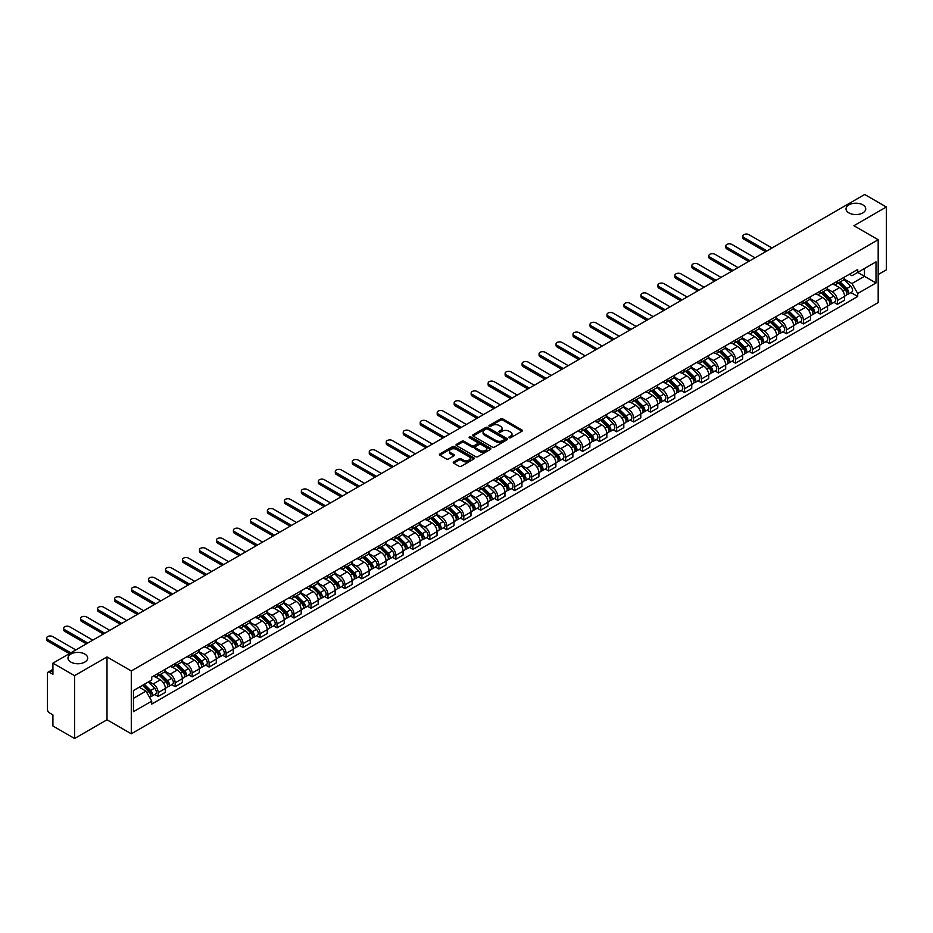 <?xml version="1.0" encoding="UTF-8"?>
<svg xmlns="http://www.w3.org/2000/svg" width="933" height="933" viewBox="0 0 933 933"><rect width="100%" height="100%" fill="white"/><g stroke="black" fill="none" stroke-linecap="round" stroke-linejoin="round"><path stroke-width="1.4" d="M509.115 437.764A1.061 0.606 0 0 0 510.619 437.764L521.967 431.209A1.516 0.875 0 0 0 522.41 430.591A1.516 0.875 0 0 0 521.967 429.985L502.735 418.882A1.516 0.875 0 0 0 500.601 418.882L489.242 425.436A1.061 0.606 0 0 0 490.746 426.299L492.216 425.448A4.84 2.787 0 0 1 499.05 425.448L500.648 426.369A4.84 2.787 0 0 1 502.071 428.34A4.84 2.787 0 0 1 500.648 430.323L499.178 431.163A1.061 0.606 0 0 0 500.683 432.026L502.152 431.186A4.84 2.787 0 0 1 508.986 431.186L510.584 432.107A4.84 2.787 0 0 1 512.007 434.078A4.84 2.787 0 0 1 510.584 436.061L509.115 436.901A1.061 0.606 0 0 0 509.115 437.764L509.115 436.901M84.798 654.056A9.855 5.691 0 0 0 74.069 652.82A9.855 5.691 0 0 0 67.981 658.068A9.855 5.691 0 0 0 70.873 662.092A9.855 5.691 0 0 0 81.603 663.328A9.855 5.691 0 0 0 87.69 658.068A9.855 5.691 0 0 0 84.798 654.056M862.838 204.852A9.855 5.691 0 0 0 852.097 203.627A9.855 5.691 0 0 0 846.021 208.875A9.855 5.691 0 0 0 848.902 212.899A9.855 5.691 0 0 0 859.643 214.135A9.855 5.691 0 0 0 865.719 208.875A9.855 5.691 0 0 0 862.838 204.852M453.695 461.928A1.516 0.875 0 0 0 453.251 462.546A1.516 0.875 0 0 0 453.695 463.165L459.094 466.278A1.516 0.875 0 0 0 461.229 466.278L473.836 459.001A1.516 0.875 0 0 0 474.279 458.383A1.516 0.875 0 0 0 473.836 457.765L454.604 446.662A1.516 0.875 0 0 0 452.47 446.662L439.863 453.939A1.516 0.875 0 0 0 439.42 454.558A1.516 0.875 0 0 0 439.863 455.176L446.382 458.943A1.516 0.875 0 0 0 448.516 458.943L453.904 455.829A1.516 0.875 0 0 0 454.348 455.211A1.516 0.875 0 0 0 453.904 454.593L450.674 452.727A4.047 2.333 0 0 1 449.496 451.071A4.047 2.333 0 0 1 451.992 448.925A4.047 2.333 0 0 1 456.389 449.426L469.054 456.738A4.047 2.333 0 0 1 470.232 458.383A4.047 2.333 0 0 1 467.736 460.54A4.047 2.333 0 0 1 463.339 460.039L461.229 458.814A1.516 0.875 0 0 0 459.094 458.814L453.695 461.928L453.695 463.165M131.285 670.955L107.003 656.937L74.57 675.667L52.913 663.165L864.693 194.484L886.35 206.998L853.917 225.716L878.186 239.734L131.285 670.955L131.285 733.805L878.186 302.572L878.186 239.734M492.321 447.094A1.516 0.875 0 0 0 494.455 447.094L507.062 439.816A1.516 0.875 0 0 0 507.505 439.198A1.516 0.875 0 0 0 507.062 438.58L487.831 427.477A1.516 0.875 0 0 0 485.696 427.477L473.089 434.755A1.516 0.875 0 0 0 472.646 435.373A1.516 0.875 0 0 0 473.089 435.991L492.321 447.094M469.824 437.997A1.061 0.606 0 0 1 470.897 438.148L470.897 436.889L490.443 448.178A1.516 0.875 0 0 1 490.886 448.796A1.516 0.875 0 0 1 490.443 449.414L477.836 456.692A1.516 0.875 0 0 1 475.702 456.692L456.47 445.589L456.47 444.353A1.516 0.875 0 0 0 456.027 444.971A1.516 0.875 0 0 0 456.47 445.589M456.47 444.353L461.87 441.239A1.516 0.875 0 0 1 464.004 441.239L471.806 445.741A1.516 0.875 0 0 0 473.941 445.741L477.521 443.676A1.516 0.875 0 0 0 477.964 443.058A1.516 0.875 0 0 0 477.521 442.44L469.404 437.752A1.061 0.606 0 0 1 470.897 436.889M74.57 675.667L74.57 738.516L52.913 726.002L52.913 714.888L49.542 712.94A3.079 1.773 -120 0 1 47.361 709.162L47.361 673.591A3.079 1.773 -120 0 1 48.003 672.192L52.913 669.346M878.186 274.547L886.35 269.835L886.35 206.998M74.57 738.516L107.003 719.786L131.285 733.805M52.913 663.165L52.913 674.291L49.542 672.343A3.079 1.773 -120 0 0 48.003 672.192M837.367 281.206A7.079 4.094 60 0 1 835.898 284.39L843.082 280.238A7.079 4.094 -120 0 0 844.552 277.066M827.174 288.833L832.364 291.831A7.079 4.094 60 0 1 837.367 300.508L844.552 296.356A7.079 4.094 -120 0 0 839.548 287.679L834.405 284.717M844.552 296.356L844.552 300.193L837.367 304.333L833.927 302.35M835.898 284.39A7.079 4.094 60 0 1 832.411 284.075M837.367 300.508L837.367 304.333M820.387 291.014A7.079 4.094 60 0 1 818.917 294.187L826.102 290.046A7.079 4.094 -120 0 0 827.571 286.863M816.946 312.147L820.387 314.141L827.571 309.989L827.571 306.164A7.079 4.094 -120 0 0 822.568 297.487L817.425 294.513M818.917 294.187A7.079 4.094 60 0 1 815.442 293.872M810.194 298.642L815.384 301.639A7.079 4.094 60 0 1 820.387 310.304L820.387 314.141M803.406 300.823A7.079 4.094 60 0 1 801.937 303.995L809.121 299.843A7.079 4.094 -120 0 0 810.59 296.671M799.966 321.955L803.406 323.938L810.59 319.797L810.59 315.96A7.079 4.094 -120 0 0 805.587 307.295L800.444 304.321M801.937 303.995A7.079 4.094 60 0 1 798.461 303.68M793.213 308.438L798.403 311.435A7.079 4.094 60 0 1 803.406 320.112L803.406 323.938M786.426 310.619A7.079 4.094 60 0 1 784.968 313.803L792.152 309.651A7.079 4.094 -120 0 0 793.61 306.467M782.985 331.763L786.426 333.746L793.61 329.594L793.61 325.769A7.079 4.094 -120 0 0 788.607 317.092L783.463 314.129M784.968 313.803A7.079 4.094 60 0 1 781.481 313.476M776.233 318.246L781.422 321.244A7.079 4.094 60 0 1 786.426 329.909L786.426 333.746M769.445 320.427A7.079 4.094 60 0 1 767.987 323.599L775.171 319.459A7.079 4.094 -120 0 0 776.629 316.275M766.005 341.56L769.445 343.554L776.629 339.402L776.629 335.565A7.079 4.094 -120 0 0 771.626 326.9L766.483 323.926M767.987 323.599A7.079 4.094 60 0 1 764.5 323.284M759.252 328.043L764.442 331.04A7.079 4.094 60 0 1 769.445 339.717L769.445 343.554M752.465 330.224A7.079 4.094 60 0 1 751.007 333.408L758.191 329.256A7.079 4.094 -120 0 0 759.649 326.084M749.024 351.368L752.465 353.35L759.649 349.21L759.649 345.373A7.079 4.094 -120 0 0 754.645 336.696L749.502 333.734M751.007 333.408A7.079 4.094 60 0 1 747.52 333.081M742.271 337.851L747.461 340.848A7.079 4.094 60 0 1 752.465 349.525L752.465 353.35M735.484 340.032A7.079 4.094 60 0 1 734.026 343.204L741.21 339.064A7.079 4.094 -120 0 0 742.668 335.88M732.043 361.164L735.484 363.159L742.668 359.007L742.668 355.17A7.079 4.094 -120 0 0 737.665 346.505L732.522 343.531M734.026 343.204A7.079 4.094 60 0 1 730.539 342.889M725.291 347.659L730.481 350.656A7.079 4.094 60 0 1 735.484 359.322L735.484 363.159M718.503 349.828A7.079 4.094 60 0 1 717.045 353.012L724.23 348.86A7.079 4.094 -120 0 0 725.687 345.688M715.063 370.972L718.503 372.955L725.687 368.815L725.687 364.978A7.079 4.094 -120 0 0 720.684 356.301L715.541 353.339M717.045 353.012A7.079 4.094 60 0 1 713.558 352.697M708.31 357.456L713.5 360.453A7.079 4.094 60 0 1 718.503 369.13L718.503 372.955M701.523 359.637A7.079 4.094 60 0 1 700.065 362.82L707.249 358.669A7.079 4.094 -120 0 0 708.707 355.485M698.082 380.769L701.523 382.763L708.707 378.611L708.707 374.786A7.079 4.094 -120 0 0 703.704 366.109L698.56 363.147M700.065 362.82A7.079 4.094 60 0 1 696.578 362.494M691.33 367.264L696.519 370.261A7.079 4.094 60 0 1 701.523 378.926L701.523 382.763M684.554 369.445A7.079 4.094 60 0 1 683.084 372.617L690.268 368.477A7.079 4.094 -120 0 0 691.726 365.293M681.102 390.577L684.554 392.571L691.738 388.42L691.738 384.583A7.079 4.094 -120 0 0 686.723 375.917L681.58 372.943M683.084 372.617A7.079 4.094 60 0 1 679.597 372.302M674.349 377.06L679.539 380.058A7.079 4.094 60 0 1 684.554 388.734L684.554 392.571M667.573 379.241A7.079 4.094 60 0 1 666.104 382.425L673.288 378.273A7.079 4.094 -120 0 0 674.757 375.101M664.121 400.385L667.573 402.368L674.757 398.228L674.757 394.391A7.079 4.094 -120 0 0 669.742 385.714L664.599 382.752M666.104 382.425A7.079 4.094 60 0 1 662.617 382.098M657.368 386.868L662.558 389.866A7.079 4.094 60 0 1 667.573 398.531L667.573 402.368M650.593 389.049A7.079 4.094 60 0 1 649.123 392.222L656.307 388.081A7.079 4.094 -120 0 0 657.777 384.897M647.14 410.182L650.593 412.176L657.777 408.024L657.777 404.187A7.079 4.094 -120 0 0 652.762 395.522L647.619 392.548M649.123 392.222A7.079 4.094 60 0 1 645.636 391.907M640.388 396.677L645.578 399.662A7.079 4.094 60 0 1 650.593 408.339L650.593 412.176M633.612 398.846A7.079 4.094 60 0 1 632.142 402.03L639.327 397.878A7.079 4.094 -120 0 0 640.796 394.706M630.16 419.99L633.612 421.973L640.796 417.832L640.796 413.995A7.079 4.094 -120 0 0 635.781 405.319L630.638 402.356M632.142 402.03A7.079 4.094 60 0 1 628.655 401.715M623.407 406.473L628.597 409.47A7.079 4.094 60 0 1 633.612 418.147L633.612 421.973M616.631 408.654A7.079 4.094 60 0 1 615.162 411.838L622.346 407.686A7.079 4.094 -120 0 0 623.815 404.502M613.179 429.786L616.631 431.781L623.815 427.629L623.815 423.804A7.079 4.094 -120 0 0 618.801 415.127L613.657 412.153M615.162 411.838A7.079 4.094 60 0 1 611.675 411.511M606.438 416.281L611.616 419.279A7.079 4.094 60 0 1 616.631 427.944L616.631 431.781M599.651 418.462A7.079 4.094 60 0 1 598.181 421.634L605.365 417.483A7.079 4.094 -120 0 0 606.835 414.31M596.199 439.595L599.651 441.589L606.835 437.437L606.835 433.6A7.079 4.094 -120 0 0 601.82 424.935L596.688 421.961M598.181 421.634A7.079 4.094 60 0 1 594.694 421.319M589.458 426.078L594.636 429.075A7.079 4.094 60 0 1 599.651 437.752L599.651 441.589M582.67 428.259A7.079 4.094 60 0 1 581.201 431.443L588.385 427.291A7.079 4.094 -120 0 0 589.854 424.118M579.218 449.403L582.67 451.385L589.854 447.234L589.854 443.408A7.079 4.094 -120 0 0 584.839 434.731L579.708 431.769M581.201 431.443A7.079 4.094 60 0 1 577.714 431.116M572.477 435.886L577.655 438.883A7.079 4.094 60 0 1 582.67 447.548L582.67 451.385M565.69 438.067A7.079 4.094 60 0 1 564.22 441.239L571.404 437.099A7.079 4.094 -120 0 0 572.874 433.915M562.249 459.199L565.69 461.194L572.874 457.042L572.874 453.205A7.079 4.094 -120 0 0 567.87 444.54L562.727 441.566M564.22 441.239A7.079 4.094 60 0 1 560.733 440.924M555.497 445.694L560.686 448.68A7.079 4.094 60 0 1 565.69 457.357L565.69 461.194M548.709 447.863A7.079 4.094 60 0 1 547.239 451.047L554.424 446.895A7.079 4.094 -120 0 0 555.893 443.723M545.269 469.007L548.709 470.99L555.893 466.85L555.893 463.013A7.079 4.094 -120 0 0 550.89 454.336L545.747 451.374M547.239 451.047A7.079 4.094 60 0 1 543.752 450.721M538.516 455.491L543.706 458.488A7.079 4.094 60 0 1 548.709 467.165L548.709 470.99M531.728 457.671A7.079 4.094 60 0 1 530.259 460.844L537.443 456.704A7.079 4.094 -120 0 0 538.912 453.52M528.288 478.804L531.728 480.798L538.912 476.646L538.912 472.821A7.079 4.094 -120 0 0 533.909 464.144L528.766 461.17M530.259 460.844A7.079 4.094 60 0 1 526.772 460.529M521.535 465.299L526.725 468.296A7.079 4.094 60 0 1 531.728 476.961L531.728 480.798M514.748 467.48A7.079 4.094 60 0 1 513.278 470.652L520.462 466.5A7.079 4.094 -120 0 0 521.932 463.328M511.307 488.612L514.748 490.595L521.932 486.455L521.932 482.618A7.079 4.094 -120 0 0 516.929 473.952L511.785 470.978M513.278 470.652A7.079 4.094 60 0 1 509.791 470.337M504.555 475.095L509.745 478.093A7.079 4.094 60 0 1 514.748 486.769L514.748 490.595M497.767 477.276A7.079 4.094 60 0 1 496.298 480.46L503.482 476.308A7.079 4.094 -120 0 0 504.951 473.124M494.327 498.42L497.767 500.403L504.951 496.251L504.951 492.426A7.079 4.094 -120 0 0 499.948 483.749L494.805 480.787M496.298 480.46A7.079 4.094 60 0 1 492.811 480.133M487.574 484.903L492.764 487.901A7.079 4.094 60 0 1 497.767 496.566L497.767 500.403M480.787 487.084A7.079 4.094 60 0 1 479.317 490.257L486.501 486.116A7.079 4.094 -120 0 0 487.971 482.932M477.346 508.217L480.787 510.211L487.971 506.059L487.971 502.222A7.079 4.094 -120 0 0 482.967 493.557L477.824 490.583M479.317 490.257A7.079 4.094 60 0 1 475.83 489.942M470.594 494.7L475.783 497.697A7.079 4.094 60 0 1 480.787 506.374L480.787 510.211M463.806 496.881A7.079 4.094 60 0 1 462.336 500.065L469.521 495.913A7.079 4.094 -120 0 0 470.99 492.741M460.366 518.025L463.806 520.008L470.99 515.867L470.99 512.03A7.079 4.094 -120 0 0 465.987 503.354L460.844 500.391M462.336 500.065A7.079 4.094 60 0 1 458.849 499.738M453.613 504.508L458.803 507.505A7.079 4.094 60 0 1 463.806 516.182L463.806 520.008M446.825 506.689A7.079 4.094 60 0 1 445.356 509.861L452.54 505.721A7.079 4.094 -120 0 0 454.009 502.537M443.385 527.821L446.825 529.816L454.009 525.664L454.009 521.827A7.079 4.094 -120 0 0 449.006 513.162L443.863 510.188M445.356 509.861A7.079 4.094 60 0 1 441.88 509.546M436.632 514.316L441.822 517.314A7.079 4.094 60 0 1 446.825 525.979L446.825 529.816M429.845 516.485A7.079 4.094 60 0 1 428.375 519.669L435.559 515.517A7.079 4.094 -120 0 0 437.029 512.345M426.404 537.63L429.845 539.612L437.029 535.472L437.029 531.635A7.079 4.094 -120 0 0 432.026 522.958L426.882 519.996M428.375 519.669A7.079 4.094 60 0 1 424.9 519.354M419.652 524.113L424.842 527.11A7.079 4.094 60 0 1 429.845 535.787L429.845 539.612M412.864 526.294A7.079 4.094 60 0 1 411.406 529.477L418.59 525.326A7.079 4.094 -120 0 0 420.048 522.142M409.424 547.426L412.864 549.42L420.048 545.269L420.048 541.443A7.079 4.094 -120 0 0 415.045 532.766L409.902 529.804M411.406 529.477A7.079 4.094 60 0 1 407.919 529.151M402.671 533.921L407.861 536.918A7.079 4.094 60 0 1 412.864 545.583L412.864 549.42M395.884 536.102A7.079 4.094 60 0 1 394.426 539.274L401.61 535.134A7.079 4.094 -120 0 0 403.068 531.95M392.443 557.234L395.884 559.229L403.068 555.077L403.068 551.24A7.079 4.094 -120 0 0 398.064 542.574L392.921 539.601M394.426 539.274A7.079 4.094 60 0 1 390.939 538.959M385.691 543.717L390.88 546.715A7.079 4.094 60 0 1 395.884 555.392L395.884 559.229M378.903 545.898A7.079 4.094 60 0 1 377.445 549.082L384.629 544.93A7.079 4.094 -120 0 0 386.087 541.758M375.463 567.042L378.903 569.025L386.087 564.885L386.087 561.048A7.079 4.094 -120 0 0 381.084 552.371L375.941 549.409M377.445 549.082A7.079 4.094 60 0 1 373.958 548.756M368.71 553.526L373.9 556.523A7.079 4.094 60 0 1 378.903 565.188L378.903 569.025M361.922 555.706A7.079 4.094 60 0 1 360.465 558.879L367.649 554.738A7.079 4.094 -120 0 0 369.106 551.555M358.482 576.839L361.922 578.833L369.106 574.681L369.106 570.844A7.079 4.094 -120 0 0 364.103 562.179L358.96 559.205M360.465 558.879A7.079 4.094 60 0 1 356.977 558.564M351.729 563.334L356.919 566.319A7.079 4.094 60 0 1 361.922 574.996L361.922 578.833M344.942 565.503A7.079 4.094 60 0 1 343.484 568.687L350.668 564.535A7.079 4.094 -120 0 0 352.126 561.363M341.501 586.647L344.942 588.63L352.126 584.49L352.126 580.653A7.079 4.094 -120 0 0 347.123 571.976L341.979 569.013M343.484 568.687A7.079 4.094 60 0 1 339.997 568.372M334.749 573.13L339.939 576.128A7.079 4.094 60 0 1 344.942 584.804L344.942 588.63M327.961 575.311A7.079 4.094 60 0 1 326.503 578.495L333.687 574.343A7.079 4.094 -120 0 0 335.145 571.159M324.521 596.444L327.961 598.438L335.145 594.286L335.145 590.461A7.079 4.094 -120 0 0 330.142 581.784L324.999 578.81M326.503 578.495A7.079 4.094 60 0 1 323.016 578.168M317.768 582.938L322.958 585.936A7.079 4.094 60 0 1 327.961 594.601L327.961 598.438M310.992 585.119A7.079 4.094 60 0 1 309.523 588.291L316.707 584.14A7.079 4.094 -120 0 0 318.165 580.967M307.54 606.252L310.992 608.246L318.176 604.094L318.176 600.257A7.079 4.094 -120 0 0 313.161 591.592L308.018 588.618M309.523 588.291A7.079 4.094 60 0 1 306.036 587.977M300.788 592.735L305.977 595.732A7.079 4.094 60 0 1 310.992 604.409L310.992 608.246M294.012 594.916A7.079 4.094 60 0 1 292.542 598.1L299.726 593.948A7.079 4.094 -120 0 0 301.196 590.776M290.56 616.06L294.012 618.043L301.196 613.891L301.196 610.065A7.079 4.094 -120 0 0 296.181 601.388L291.038 598.426M292.542 598.1A7.079 4.094 60 0 1 289.055 597.773M283.807 602.543L288.997 605.54A7.079 4.094 60 0 1 294.012 614.206L294.012 618.043M277.031 604.724A7.079 4.094 60 0 1 275.562 607.896L282.746 603.756A7.079 4.094 -120 0 0 284.215 600.572M273.579 625.856L277.031 627.851L284.215 623.699L284.215 619.862A7.079 4.094 -120 0 0 279.2 611.197L274.057 608.223M275.562 607.896A7.079 4.094 60 0 1 272.074 607.581M266.826 612.351L272.016 615.337A7.079 4.094 60 0 1 277.031 624.014L277.031 627.851M260.05 614.52A7.079 4.094 60 0 1 258.581 617.704L265.765 613.552A7.079 4.094 -120 0 0 267.235 610.38M256.598 635.665L260.05 637.647L267.235 633.507L267.235 629.67A7.079 4.094 -120 0 0 262.22 620.993L257.076 618.031M258.581 617.704A7.079 4.094 60 0 1 255.094 617.378M249.846 622.148L255.036 625.145A7.079 4.094 60 0 1 260.05 633.822L260.05 637.647M243.07 624.329A7.079 4.094 60 0 1 241.6 627.501L248.784 623.361A7.079 4.094 -120 0 0 250.254 620.177M239.618 645.461L243.07 647.455L250.254 643.303L250.254 639.478A7.079 4.094 -120 0 0 245.239 630.801L240.096 627.827M241.6 627.501A7.079 4.094 60 0 1 238.113 627.186M232.877 631.956L238.055 634.953A7.079 4.094 60 0 1 243.07 643.618L243.07 647.455M226.089 634.137A7.079 4.094 60 0 1 224.62 637.309L231.804 633.157A7.079 4.094 -120 0 0 233.273 629.985M222.637 655.269L226.089 657.252L233.273 653.112L233.273 649.275A7.079 4.094 -120 0 0 228.258 640.609L223.127 637.636M224.62 637.309A7.079 4.094 60 0 1 221.133 636.994M215.896 641.752L221.074 644.75A7.079 4.094 60 0 1 226.089 653.427L226.089 657.252M209.109 643.933A7.079 4.094 60 0 1 207.639 647.117L214.823 642.965A7.079 4.094 -120 0 0 216.293 639.781M205.657 665.077L209.109 667.06L216.293 662.908L216.293 659.083A7.079 4.094 -120 0 0 211.278 650.406L206.146 647.444M207.639 647.117A7.079 4.094 60 0 1 204.152 646.791M198.916 651.561L204.094 654.558A7.079 4.094 60 0 1 209.109 663.223L209.109 667.06M192.128 653.741A7.079 4.094 60 0 1 190.659 656.914L197.843 652.773A7.079 4.094 -120 0 0 199.312 649.59M188.688 674.874L192.128 676.868L199.312 672.716L199.312 668.879A7.079 4.094 -120 0 0 194.309 660.214L189.166 657.24M190.659 656.914A7.079 4.094 60 0 1 187.171 656.599M181.935 661.357L187.125 664.354A7.079 4.094 60 0 1 192.128 673.031L192.128 676.868M175.147 663.538A7.079 4.094 60 0 1 173.678 666.722L180.862 662.57A7.079 4.094 -120 0 0 182.332 659.398M171.707 684.682L175.147 686.665L182.332 682.524L182.332 678.688A7.079 4.094 -120 0 0 177.328 670.011L172.185 667.048M173.678 666.722A7.079 4.094 60 0 1 170.191 666.395M164.954 671.165L170.144 674.162A7.079 4.094 60 0 1 175.147 682.839L175.147 686.665M158.167 673.346A7.079 4.094 60 0 1 156.697 676.518L163.881 672.378A7.079 4.094 -120 0 0 165.351 669.194M154.726 694.479L158.167 696.473L165.351 692.321L165.351 688.484A7.079 4.094 -120 0 0 160.348 679.819L155.205 676.845M156.697 676.518A7.079 4.094 60 0 1 153.21 676.203M149.023 681.58L153.164 683.971A7.079 4.094 60 0 1 158.167 692.636L158.167 696.473M849.392 274.267L851.957 275.748L876.005 261.858L864.471 268.517L864.471 276.308L851.957 283.539L844.155 279.037M133.454 698.35L145.98 691.131L151.741 701.126L133.454 711.681L133.454 690.56L151.741 680.005L151.741 677.055L857.719 269.462L857.719 272.413L876.005 282.967L857.719 293.522L851.957 283.539M876.005 261.858L876.005 282.967M151.741 701.126L151.741 704.077L857.719 296.484L857.719 293.522M107.003 656.937L107.003 719.786M145.98 691.131L139.227 687.236M850.908 292.542L857.719 296.484M509.546 437.915L510.584 437.309A4.84 2.787 0 0 0 512.007 435.338L512.007 434.078M502.071 428.34L502.071 429.6A4.84 2.787 0 0 1 500.648 431.571L499.61 432.177M521.967 429.985L521.967 431.209L502.735 420.13A1.516 0.875 0 0 0 500.601 420.13L489.673 426.439M507.039 439.828L487.831 428.737A1.516 0.875 0 0 0 485.696 428.737L473.101 436.003L473.089 434.755M504.391 439.63A1.061 0.606 0 0 0 504.391 438.767L487.504 429.028A1.061 0.606 0 0 0 486.011 429.028L484.46 429.915A4.84 2.787 0 0 0 483.049 431.897A4.84 2.787 0 0 0 484.46 433.868L496.006 440.528A4.84 2.787 0 0 0 502.84 440.528L504.391 439.63L504.391 440.889A1.061 0.606 0 0 0 504.695 440.458L504.695 439.198M483.049 431.897L483.049 433.145A4.84 2.787 0 0 0 484.46 435.128L484.46 433.868M504.391 440.889L502.84 441.787A4.84 2.787 0 0 1 496.006 441.787L484.46 435.128M456.494 445.601L461.87 442.499L461.87 441.239M477.964 443.058L477.964 444.318A1.516 0.875 0 0 1 477.521 444.936L473.941 447A1.516 0.875 0 0 1 471.806 447L464.004 442.499A1.516 0.875 0 0 0 461.87 442.499M470.897 438.148L490.431 449.426M479.9 450.417A4.047 2.333 0 0 0 484.297 450.919A4.047 2.333 0 0 0 486.793 448.761A4.047 2.333 0 0 0 485.615 447.117L481.148 444.54A1.516 0.875 0 0 0 479.014 444.54L475.433 446.604A1.516 0.875 0 0 0 474.99 447.222A1.516 0.875 0 0 0 475.433 447.84L479.9 450.417L479.9 451.665A4.047 2.333 0 0 0 484.297 452.178A4.047 2.333 0 0 0 486.793 450.021L486.793 448.761M474.99 447.222L474.99 448.481A1.516 0.875 0 0 0 475.433 449.1L475.433 447.84M479.9 451.665L475.433 449.1M470.232 458.383L470.232 459.642A4.047 2.333 0 0 1 467.736 461.8A4.047 2.333 0 0 1 463.339 461.287L461.229 460.074A1.516 0.875 0 0 0 459.094 460.074L453.718 463.176M449.496 451.071L449.496 452.33A4.047 2.333 0 0 0 450.674 453.986L450.674 452.727M453.904 454.593L453.904 455.829L450.674 453.986M473.812 459.013L454.604 447.922A1.516 0.875 0 0 0 452.47 447.922L439.875 455.187L439.863 453.939M838.277 283.014L844.971 289.615A3.849 2.228 60 0 1 845.986 295.388L844.552 296.216M839.618 284.332L842.452 285.964M772.011 248.003L748.872 234.649A3.545 2.041 -0 0 0 745.024 234.206A3.545 2.041 -0 0 0 742.831 236.096A3.545 2.041 -0 0 0 743.869 237.53L766.996 250.884M839.024 282.582L846.348 289.813A1.843 1.061 60 0 1 846.837 292.577A1.843 1.061 60 0 1 846.674 292.647M840.132 281.941L846.826 288.542A3.849 2.228 60 0 1 847.84 294.315A3.849 2.228 60 0 1 846.674 294.443M843.875 279.515L850.744 286.279A3.849 2.228 60 0 1 851.759 292.052L847.84 294.315M765.585 251.7L743.869 239.175A3.545 2.041 180 0 1 742.831 237.728L742.831 236.096M821.308 292.822L827.991 299.411A3.849 2.228 60 0 1 829.005 305.184L827.571 306.012M822.638 294.14L825.472 295.773M755.03 257.8L731.892 244.446A3.545 2.041 -0 0 0 728.043 244.003A3.545 2.041 -0 0 0 725.851 245.892A3.545 2.041 -0 0 0 726.889 247.338L750.015 260.692M822.043 292.391L829.367 299.621A1.843 1.061 60 0 1 829.857 302.385A1.843 1.061 60 0 1 829.694 302.455M823.151 291.749L829.845 298.35A3.849 2.228 60 0 1 830.86 304.123A3.849 2.228 60 0 1 829.694 304.24M826.895 289.312L833.764 296.088A3.849 2.228 60 0 1 834.778 301.86L830.86 304.123M748.604 261.508L726.889 248.971A3.545 2.041 180 0 1 725.851 247.525L725.851 245.892M804.328 302.619L811.01 309.22A3.849 2.228 60 0 1 812.025 314.992L810.59 315.821M805.657 303.936L808.491 305.569M738.05 267.608L714.911 254.254A3.545 2.041 -0 0 0 711.063 253.811A3.545 2.041 -0 0 0 708.87 255.7A3.545 2.041 -0 0 0 709.908 257.146L733.035 270.5M805.062 302.199L812.386 309.418A1.843 1.061 60 0 1 812.876 312.193A1.843 1.061 60 0 1 812.713 312.252M806.17 301.557L812.865 308.147A3.849 2.228 60 0 1 813.879 313.92A3.849 2.228 60 0 1 812.713 314.048M809.914 299.12L816.783 305.896A3.849 2.228 60 0 1 817.798 311.657L813.879 313.92M731.624 271.316L709.908 258.779A3.545 2.041 180 0 1 708.87 257.333L708.87 255.7M787.347 312.427L794.03 319.028A3.849 2.228 60 0 1 795.044 324.789L793.61 325.617M788.677 313.745L791.511 315.377M721.069 277.404L697.942 264.051A3.545 2.041 -0 0 0 694.082 263.607A3.545 2.041 -0 0 0 691.889 265.497A3.545 2.041 -0 0 0 692.927 266.943L716.054 280.297M788.082 311.995L795.406 319.226A1.843 1.061 60 0 1 795.896 321.99A1.843 1.061 60 0 1 795.732 322.06M789.19 311.354L795.884 317.955A3.849 2.228 60 0 1 796.899 323.728A3.849 2.228 60 0 1 795.732 323.844M792.933 308.916L799.803 315.692A3.849 2.228 60 0 1 800.817 321.465L796.899 323.728M714.643 281.113L692.927 268.576A3.545 2.041 180 0 1 691.889 267.13L691.889 265.497M770.366 322.223L777.049 328.824A3.849 2.228 60 0 1 778.064 334.597L776.629 335.425M771.696 323.541L774.53 325.185M704.088 287.212L680.962 273.859A3.545 2.041 -0 0 0 677.101 273.416A3.545 2.041 -0 0 0 674.909 275.305A3.545 2.041 -0 0 0 675.947 276.751L699.074 290.105M771.101 321.803L778.425 329.022A1.843 1.061 60 0 1 778.915 331.798A1.843 1.061 60 0 1 778.752 331.868M772.209 321.162L778.903 327.763A3.849 2.228 60 0 1 779.918 333.524A3.849 2.228 60 0 1 778.752 333.652M775.953 318.724L782.822 325.5A3.849 2.228 60 0 1 783.837 331.262L779.918 333.524M697.662 290.921L675.947 278.384A3.545 2.041 180 0 1 674.909 276.938L674.909 275.305M753.386 332.031L760.068 338.632A3.849 2.228 60 0 1 761.083 344.405L759.649 345.233M754.715 333.349L757.549 334.982M687.108 297.021L663.981 283.667A3.545 2.041 -0 0 0 660.121 283.224A3.545 2.041 -0 0 0 657.928 285.101A3.545 2.041 -0 0 0 658.966 286.548L682.105 299.901M754.121 331.6L761.445 338.831A1.843 1.061 60 0 1 761.934 341.595A1.843 1.061 60 0 1 761.771 341.665M755.229 330.958L761.923 337.559A3.849 2.228 60 0 1 762.937 343.332A3.849 2.228 60 0 1 761.771 343.461M758.972 328.533L765.841 335.297A3.849 2.228 60 0 1 766.856 341.07L762.937 343.332M680.682 300.718L658.966 288.18A3.545 2.041 180 0 1 657.928 286.746L657.928 285.101M736.405 341.84L743.088 348.429A3.849 2.228 60 0 1 744.102 354.202L742.668 355.03M737.735 343.146L740.569 344.79M670.127 306.817L647.001 293.463A3.545 2.041 -0 0 0 643.14 293.02A3.545 2.041 -0 0 0 640.948 294.91A3.545 2.041 -0 0 0 641.986 296.356L665.124 309.709M737.14 341.408L744.464 348.627A1.843 1.061 60 0 1 744.954 351.403A1.843 1.061 60 0 1 744.791 351.473M738.248 340.767L744.942 347.368A3.849 2.228 60 0 1 745.957 353.141A3.849 2.228 60 0 1 744.791 353.257M741.992 338.329L748.861 345.105A3.849 2.228 60 0 1 749.875 350.878L745.957 353.141M663.701 310.526L641.986 297.989A3.545 2.041 180 0 1 640.948 296.542L640.948 294.91M719.425 351.636L726.107 358.237A3.849 2.228 60 0 1 727.122 364.01L725.687 364.838M720.754 352.954L723.588 354.587M653.147 316.625L630.02 303.272A3.545 2.041 -0 0 0 626.16 302.828A3.545 2.041 -0 0 0 623.967 304.718A3.545 2.041 -0 0 0 625.005 306.164L648.143 319.518M720.159 351.205L727.495 358.435A1.843 1.061 60 0 1 727.973 361.211A1.843 1.061 60 0 1 727.81 361.269M721.267 350.575L727.962 357.164A3.849 2.228 60 0 1 728.976 362.937A3.849 2.228 60 0 1 727.81 363.065M725.011 348.137L731.88 354.902A3.849 2.228 60 0 1 732.895 360.674L728.976 362.937M646.721 320.334L625.005 307.797A3.545 2.041 180 0 1 623.967 306.351L623.967 304.718M702.444 361.444L709.127 368.045A3.849 2.228 60 0 1 710.141 373.806L708.707 374.634M703.774 362.762L706.608 364.395M636.166 326.422L613.039 313.068A3.545 2.041 -0 0 0 609.179 312.625A3.545 2.041 -0 0 0 606.986 314.514A3.545 2.041 -0 0 0 608.024 315.96L631.163 329.314M703.179 361.013L710.514 368.243A1.843 1.061 60 0 1 710.993 371.007A1.843 1.061 60 0 1 710.829 371.077M704.298 360.371L710.981 366.972A3.849 2.228 60 0 1 711.996 372.745A3.849 2.228 60 0 1 710.829 372.862M708.03 357.934L714.9 364.71A3.849 2.228 60 0 1 715.914 370.483L711.996 372.745M629.74 330.13L608.024 317.593A3.545 2.041 180 0 1 606.986 316.147L606.986 314.514M685.463 371.241L692.146 377.842A3.849 2.228 60 0 1 693.172 383.615L691.726 384.443M686.793 372.559L689.627 374.203M619.185 336.23L596.059 322.876A3.545 2.041 -0 0 0 592.198 322.433A3.545 2.041 -0 0 0 590.018 324.322A3.545 2.041 -0 0 0 591.044 325.769L614.182 339.122M686.21 370.821L693.534 378.04A1.843 1.061 60 0 1 694.012 380.816A1.843 1.061 60 0 1 693.849 380.874M687.318 370.179L694 376.78A3.849 2.228 60 0 1 695.015 382.542A3.849 2.228 60 0 1 693.86 382.67M691.061 367.742L697.919 374.518A3.849 2.228 60 0 1 698.934 380.279L695.015 382.542M612.759 339.939L591.044 327.401A3.545 2.041 180 0 1 590.018 325.955L590.018 324.322M668.483 381.049L675.177 387.65A3.849 2.228 60 0 1 676.192 393.423L674.746 394.251M669.812 382.367L672.646 383.999M602.205 346.026L579.078 332.673A3.545 2.041 -0 0 0 575.218 332.23A3.545 2.041 -0 0 0 573.037 334.119A3.545 2.041 -0 0 0 574.075 335.565L597.202 348.919M669.229 380.617L676.553 387.848A1.843 1.061 60 0 1 677.031 390.612A1.843 1.061 60 0 1 676.868 390.682M670.337 379.976L677.02 386.577A3.849 2.228 60 0 1 678.034 392.35A3.849 2.228 60 0 1 676.88 392.478M674.081 377.55L680.938 384.314A3.849 2.228 60 0 1 681.953 390.087L678.034 392.35M595.779 349.735L574.075 337.198A3.545 2.041 180 0 1 573.037 335.752L573.037 334.119M651.502 390.857L658.197 397.446A3.849 2.228 60 0 1 659.211 403.219L657.765 404.047M652.832 392.163L655.677 393.808M585.224 355.835L562.098 342.481A3.545 2.041 -0 0 0 558.237 342.038A3.545 2.041 -0 0 0 556.056 343.927A3.545 2.041 -0 0 0 557.094 345.373L580.221 358.727M652.249 390.426L659.573 397.645A1.843 1.061 60 0 1 660.051 400.42A1.843 1.061 60 0 1 659.888 400.49M653.357 389.784L660.039 396.385A3.849 2.228 60 0 1 661.054 402.146A3.849 2.228 60 0 1 659.899 402.275M657.1 387.347L663.958 394.123A3.849 2.228 60 0 1 664.972 399.895L661.054 402.146M578.798 359.543L557.094 347.006A3.545 2.041 180 0 1 556.056 345.56L556.056 343.927M634.522 400.654L641.216 407.255A3.849 2.228 60 0 1 642.231 413.027L640.796 413.855M635.851 401.971L638.697 403.604M568.244 365.643L545.117 352.289A3.545 2.041 -0 0 0 541.257 351.846A3.545 2.041 -0 0 0 539.076 353.735A3.545 2.041 -0 0 0 540.114 355.17L563.24 368.523M635.268 400.222L642.592 407.453A1.843 1.061 60 0 1 643.082 410.217A1.843 1.061 60 0 1 642.907 410.287M636.376 399.592L643.059 406.182A3.849 2.228 60 0 1 644.073 411.954A3.849 2.228 60 0 1 642.919 412.083M640.12 397.155L646.977 403.919A3.849 2.228 60 0 1 647.992 409.692L644.073 411.954M561.818 369.351L540.114 356.814A3.545 2.041 180 0 1 539.076 355.368L539.076 353.735M617.541 410.462L624.235 417.063A3.849 2.228 60 0 1 625.25 422.824L623.815 423.652M618.871 411.78L621.716 413.412M551.263 375.439L528.136 362.086A3.545 2.041 -0 0 0 524.276 361.642A3.545 2.041 -0 0 0 522.095 363.532A3.545 2.041 -0 0 0 523.133 364.978L546.26 378.331M618.287 410.03L625.611 417.261A1.843 1.061 60 0 1 626.101 420.025A1.843 1.061 60 0 1 625.926 420.095M619.395 409.389L626.078 415.99A3.849 2.228 60 0 1 627.093 421.763A3.849 2.228 60 0 1 625.938 421.879M623.139 406.951L629.997 413.727A3.849 2.228 60 0 1 631.011 419.5L627.093 421.763M544.849 379.148L523.133 366.611A3.545 2.041 180 0 1 522.095 365.165L522.095 363.532M600.56 420.258L607.255 426.859A3.849 2.228 60 0 1 608.269 432.632L606.835 433.46M601.902 421.576L604.736 423.22M534.282 385.247L511.156 371.894A3.545 2.041 -0 0 0 507.295 371.451A3.545 2.041 -0 0 0 505.115 373.34A3.545 2.041 -0 0 0 506.153 374.786L529.279 388.14M601.307 419.838L608.631 427.057A1.843 1.061 60 0 1 609.121 429.833A1.843 1.061 60 0 1 608.946 429.891M602.415 419.197L609.097 425.798A3.849 2.228 60 0 1 610.112 431.559A3.849 2.228 60 0 1 608.957 431.687M606.158 416.759L613.016 423.535A3.849 2.228 60 0 1 614.031 429.297L610.112 431.559M527.868 388.956L506.153 376.419A3.545 2.041 180 0 1 505.115 374.973L505.115 373.34M583.58 430.066L590.274 436.667A3.849 2.228 60 0 1 591.289 442.429L589.854 443.268M584.921 431.384L587.755 433.017M517.302 395.044L494.175 381.69A3.545 2.041 -0 0 0 490.315 381.247A3.545 2.041 -0 0 0 488.134 383.136A3.545 2.041 -0 0 0 489.172 384.583L512.299 397.936M584.326 429.635L591.65 436.866A1.843 1.061 60 0 1 592.14 439.63A1.843 1.061 60 0 1 591.965 439.7M585.434 428.993L592.117 435.594A3.849 2.228 60 0 1 593.131 441.367A3.849 2.228 60 0 1 591.977 441.484M589.178 426.556L596.035 433.332A3.849 2.228 60 0 1 597.05 439.105L593.131 441.367M510.887 398.753L489.172 386.215A3.545 2.041 180 0 1 488.134 384.769L488.134 383.136M566.599 439.863L573.294 446.464A3.849 2.228 60 0 1 574.308 452.237L572.874 453.065M567.94 441.181L570.774 442.825M500.321 404.852L477.195 391.498A3.545 2.041 -0 0 0 473.334 391.055A3.545 2.041 -0 0 0 471.153 392.945A3.545 2.041 -0 0 0 472.191 394.391L495.318 407.744M567.346 439.443L574.67 446.662A1.843 1.061 60 0 1 575.16 449.438A1.843 1.061 60 0 1 574.985 449.508M568.454 438.802L575.136 445.403A3.849 2.228 60 0 1 576.151 451.164A3.849 2.228 60 0 1 574.996 451.292M572.197 436.364L579.055 443.14A3.849 2.228 60 0 1 580.069 448.901L576.151 451.164M493.907 408.561L472.191 396.024A3.545 2.041 180 0 1 471.153 394.577L471.153 392.945M549.619 449.671L556.313 456.272A3.849 2.228 60 0 1 557.328 462.045L555.893 462.873M550.96 450.989L553.794 452.622M483.341 414.66L460.214 401.307A3.545 2.041 -0 0 0 456.354 400.863A3.545 2.041 -0 0 0 454.173 402.753A3.545 2.041 -0 0 0 455.211 404.187L478.337 417.541M550.365 449.239L557.689 456.47A1.843 1.061 60 0 1 558.179 459.234A1.843 1.061 60 0 1 558.004 459.304M551.473 448.598L558.156 455.199A3.849 2.228 60 0 1 559.182 460.972A3.849 2.228 60 0 1 558.016 461.1M555.217 446.172L562.074 452.937A3.849 2.228 60 0 1 563.1 458.709L559.182 460.972M476.926 418.357L455.211 405.832A3.545 2.041 180 0 1 454.173 404.386L454.173 402.753M532.638 459.479L539.332 466.068A3.849 2.228 60 0 1 540.347 471.841L538.912 472.669M533.979 460.785L536.813 462.43M466.36 424.457L443.233 411.103A3.545 2.041 -0 0 0 439.373 410.66A3.545 2.041 -0 0 0 437.192 412.549A3.545 2.041 -0 0 0 438.23 413.995L461.357 427.349M533.384 459.048L540.708 466.278A1.843 1.061 60 0 1 541.198 469.042A1.843 1.061 60 0 1 541.023 469.112M534.492 458.406L541.187 465.007A3.849 2.228 60 0 1 542.201 470.78A3.849 2.228 60 0 1 541.035 470.897M538.236 455.969L545.105 462.745A3.849 2.228 60 0 1 546.12 468.518L542.201 470.78M459.946 428.165L438.23 415.628A3.545 2.041 180 0 1 437.192 414.182L437.192 412.549M515.657 469.276L522.352 475.877A3.849 2.228 60 0 1 523.366 481.65L521.932 482.478M516.999 470.594L519.833 472.226M449.379 434.265L426.253 420.911A3.545 2.041 -0 0 0 422.392 420.468A3.545 2.041 -0 0 0 420.212 422.357A3.545 2.041 -0 0 0 421.25 423.804L444.376 437.157M516.404 468.844L523.728 476.075A1.843 1.061 60 0 1 524.218 478.851A1.843 1.061 60 0 1 524.043 478.909M517.512 468.214L524.206 474.804A3.849 2.228 60 0 1 525.221 480.577A3.849 2.228 60 0 1 524.054 480.705M521.255 465.777L528.125 472.541A3.849 2.228 60 0 1 529.139 478.314L525.221 480.577M442.965 437.974L421.25 425.436A3.545 2.041 180 0 1 420.212 423.99L420.212 422.357M498.677 479.084L505.371 485.685A3.849 2.228 60 0 1 506.386 491.446L504.951 492.274M500.018 480.402L502.852 482.034M432.411 444.061L409.272 430.708A3.545 2.041 -0 0 0 405.412 430.265A3.545 2.041 -0 0 0 403.231 432.154A3.545 2.041 -0 0 0 404.269 433.6L427.396 446.954M499.423 478.652L506.747 485.883A1.843 1.061 60 0 1 507.237 488.647A1.843 1.061 60 0 1 507.062 488.717M500.531 478.011L507.225 484.612A3.849 2.228 60 0 1 508.24 490.385A3.849 2.228 60 0 1 507.074 490.501M504.275 475.573L511.144 482.349A3.849 2.228 60 0 1 512.159 488.122L508.24 490.385M425.984 447.77L404.269 435.233A3.545 2.041 180 0 1 403.231 433.787L403.231 432.154M481.696 488.88L488.391 495.481A3.849 2.228 60 0 1 489.405 501.254L487.971 502.082M483.037 490.198L485.871 491.843M415.43 453.87L392.292 440.516A3.545 2.041 -0 0 0 388.431 440.073A3.545 2.041 -0 0 0 386.25 441.962A3.545 2.041 -0 0 0 387.288 443.408L410.415 456.762M482.443 488.46L489.767 495.68A1.843 1.061 60 0 1 490.257 498.455A1.843 1.061 60 0 1 490.082 498.525M483.551 487.819L490.245 494.42A3.849 2.228 60 0 1 491.259 500.181A3.849 2.228 60 0 1 490.093 500.31M487.294 485.382L494.163 492.158A3.849 2.228 60 0 1 495.178 497.919L491.259 500.181M409.004 457.578L387.288 445.041A3.545 2.041 180 0 1 386.25 443.595L386.25 441.962M464.716 498.689L471.41 505.289A3.849 2.228 60 0 1 472.425 511.062L470.99 511.89M466.057 500.006L468.891 501.639M398.449 463.678L375.311 450.324A3.545 2.041 -0 0 0 371.462 449.881A3.545 2.041 -0 0 0 369.27 451.759A3.545 2.041 -0 0 0 370.308 453.205L393.434 466.558M465.462 498.257L472.786 505.488A1.843 1.061 60 0 1 473.276 508.252A1.843 1.061 60 0 1 473.113 508.322M466.57 497.616L473.264 504.217A3.849 2.228 60 0 1 474.279 509.989A3.849 2.228 60 0 1 473.113 510.118M470.314 495.19L477.183 501.954A3.849 2.228 60 0 1 478.197 507.727L474.279 509.989M392.023 467.375L370.308 454.837A3.545 2.041 180 0 1 369.27 453.403L369.27 451.759M447.747 508.497L454.429 515.086A3.849 2.228 60 0 1 455.444 520.859L454.009 521.687M449.076 509.803L451.91 511.447M381.469 473.474L358.33 460.121A3.545 2.041 -0 0 0 354.482 459.677A3.545 2.041 -0 0 0 352.289 461.567A3.545 2.041 -0 0 0 353.327 463.013L376.454 476.366M448.481 508.065L455.805 515.284A1.843 1.061 60 0 1 456.295 518.06A1.843 1.061 60 0 1 456.132 518.13M449.589 507.424L456.284 514.025A3.849 2.228 60 0 1 457.298 519.798A3.849 2.228 60 0 1 456.132 519.914M453.333 504.986L460.202 511.762A3.849 2.228 60 0 1 461.217 517.535L457.298 519.798M375.043 477.183L353.327 464.646A3.545 2.041 180 0 1 352.289 463.2L352.289 461.567M430.766 518.293L437.449 524.894A3.849 2.228 60 0 1 438.463 530.667L437.029 531.495M432.096 519.611L434.93 521.244M364.488 483.282L341.35 469.929A3.545 2.041 -0 0 0 337.501 469.486A3.545 2.041 -0 0 0 335.309 471.375A3.545 2.041 -0 0 0 336.346 472.821L359.473 486.175M431.501 517.862L438.825 525.092A1.843 1.061 60 0 1 439.315 527.868A1.843 1.061 60 0 1 439.151 527.926M432.609 517.232L439.303 523.821A3.849 2.228 60 0 1 440.318 529.594A3.849 2.228 60 0 1 439.151 529.722M436.352 514.794L443.222 521.559A3.849 2.228 60 0 1 444.236 527.332L440.318 529.594M358.062 486.991L336.346 474.454A3.545 2.041 180 0 1 335.309 473.008L335.309 471.375M413.786 528.101L420.468 534.702A3.849 2.228 60 0 1 421.483 540.464L420.048 541.292M415.115 529.419L417.949 531.052M347.508 493.079L324.381 479.725A3.545 2.041 -0 0 0 320.52 479.282A3.545 2.041 -0 0 0 318.328 481.171A3.545 2.041 -0 0 0 319.366 482.618L342.493 495.971M414.52 527.67L421.844 534.901A1.843 1.061 60 0 1 422.334 537.665A1.843 1.061 60 0 1 422.171 537.735M415.628 527.028L422.322 533.629A3.849 2.228 60 0 1 423.337 539.402A3.849 2.228 60 0 1 422.171 539.519M419.372 524.591L426.241 531.367A3.849 2.228 60 0 1 427.256 537.14L423.337 539.402M341.081 496.788L319.366 484.25A3.545 2.041 180 0 1 318.328 482.804L318.328 481.171M396.805 537.898L403.488 544.499A3.849 2.228 60 0 1 404.502 550.272L403.068 551.1M398.134 539.216L400.968 540.86M330.527 502.887L307.4 489.533A3.545 2.041 -0 0 0 303.54 489.09A3.545 2.041 -0 0 0 301.347 490.98A3.545 2.041 -0 0 0 302.385 492.426L325.512 505.779M397.54 537.478L404.864 544.697A1.843 1.061 60 0 1 405.354 547.473A1.843 1.061 60 0 1 405.19 547.531M398.648 536.837L405.342 543.438A3.849 2.228 60 0 1 406.356 549.199A3.849 2.228 60 0 1 405.19 549.327M402.391 534.399L409.26 541.175A3.849 2.228 60 0 1 410.275 546.936L406.356 549.199M324.101 506.596L302.385 494.058A3.545 2.041 180 0 1 301.347 492.612L301.347 490.98M379.824 547.706L386.507 554.307A3.849 2.228 60 0 1 387.522 560.068L386.087 560.908M381.154 549.024L383.988 550.657M313.546 512.683L290.42 499.33A3.545 2.041 -0 0 0 286.559 498.887A3.545 2.041 -0 0 0 284.367 500.776A3.545 2.041 -0 0 0 285.405 502.222L308.543 515.576M380.559 547.274L387.883 554.505A1.843 1.061 60 0 1 388.373 557.269A1.843 1.061 60 0 1 388.21 557.339M381.667 546.633L388.361 553.234A3.849 2.228 60 0 1 389.376 559.007A3.849 2.228 60 0 1 388.21 559.124M385.411 544.207L392.28 550.971A3.849 2.228 60 0 1 393.294 556.744L389.376 559.007M307.12 516.392L285.405 503.855A3.545 2.041 180 0 1 284.367 502.409L284.367 500.776M362.844 557.514L369.526 564.103A3.849 2.228 60 0 1 370.541 569.876L369.106 570.704M364.173 558.82L367.007 560.465M296.566 522.492L273.439 509.138A3.545 2.041 -0 0 0 269.579 508.695A3.545 2.041 -0 0 0 267.386 510.584A3.545 2.041 -0 0 0 268.424 512.03L291.562 525.384M363.578 557.083L370.902 564.302A1.843 1.061 60 0 1 371.392 567.077A1.843 1.061 60 0 1 371.229 567.147M364.686 556.441L371.381 563.042A3.849 2.228 60 0 1 372.395 568.803A3.849 2.228 60 0 1 371.229 568.932M368.43 554.004L375.299 560.78A3.849 2.228 60 0 1 376.314 566.541L372.395 568.803M290.14 526.2L268.424 513.663A3.545 2.041 180 0 1 267.386 512.217L267.386 510.584M345.863 567.311L352.546 573.912A3.849 2.228 60 0 1 353.56 579.685L352.126 580.513M347.193 568.629L350.027 570.261M279.585 532.3L256.458 518.946A3.545 2.041 -0 0 0 252.598 518.503A3.545 2.041 -0 0 0 250.406 520.392A3.545 2.041 -0 0 0 251.444 521.827L274.582 535.18M346.598 566.879L353.934 574.11A1.843 1.061 60 0 1 354.412 576.874A1.843 1.061 60 0 1 354.248 576.944M347.706 566.238L354.4 572.839A3.849 2.228 60 0 1 355.415 578.612A3.849 2.228 60 0 1 354.248 578.74M351.449 563.812L358.319 570.576A3.849 2.228 60 0 1 359.333 576.349L355.415 578.612M273.159 536.009L251.444 523.471A3.545 2.041 180 0 1 250.406 522.025L250.406 520.392M328.882 577.119L335.565 583.72A3.849 2.228 60 0 1 336.58 589.481L335.145 590.309M330.212 578.437L333.046 580.069M262.605 542.096L239.478 528.743A3.545 2.041 -0 0 0 235.617 528.3A3.545 2.041 -0 0 0 233.425 530.189A3.545 2.041 -0 0 0 234.463 531.635L257.601 544.989M329.617 576.687L336.953 583.918A1.843 1.061 60 0 1 337.431 586.682A1.843 1.061 60 0 1 337.268 586.752M330.737 576.046L337.419 582.647A3.849 2.228 60 0 1 338.434 588.42A3.849 2.228 60 0 1 337.268 588.536M334.469 573.608L341.338 580.384A3.849 2.228 60 0 1 342.353 586.157L338.434 588.42M256.178 545.805L234.463 533.268A3.545 2.041 180 0 1 233.425 531.822L233.425 530.189M311.902 586.915L318.585 593.516A3.849 2.228 60 0 1 319.611 599.289L318.165 600.117M313.231 588.233L316.065 589.878M245.624 551.904L222.497 538.551A3.545 2.041 -0 0 0 218.637 538.108A3.545 2.041 -0 0 0 216.456 539.997A3.545 2.041 -0 0 0 217.482 541.443L240.621 554.797M312.648 586.495L319.972 593.715A1.843 1.061 60 0 1 320.451 596.49A1.843 1.061 60 0 1 320.287 596.549M313.756 585.854L320.439 592.455A3.849 2.228 60 0 1 321.453 598.216A3.849 2.228 60 0 1 320.299 598.345M317.5 583.417L324.357 590.192A3.849 2.228 60 0 1 325.372 595.954L321.453 598.216M239.198 555.613L217.482 543.076A3.545 2.041 180 0 1 216.456 541.63L216.456 539.997M294.921 596.723L301.616 603.324A3.849 2.228 60 0 1 302.63 609.086L301.184 609.925M296.251 598.041L299.085 599.674M228.643 561.701L205.517 548.347A3.545 2.041 -0 0 0 201.656 547.904A3.545 2.041 -0 0 0 199.475 549.794A3.545 2.041 -0 0 0 200.513 551.24L223.64 564.593M295.668 596.292L302.992 603.523A1.843 1.061 60 0 1 303.47 606.287A1.843 1.061 60 0 1 303.307 606.357M296.776 595.651L303.458 602.251A3.849 2.228 60 0 1 304.473 608.024A3.849 2.228 60 0 1 303.318 608.141M300.519 593.213L307.377 599.989A3.849 2.228 60 0 1 308.391 605.762L304.473 608.024M222.217 565.41L200.513 552.872A3.545 2.041 180 0 1 199.475 551.426L199.475 549.794M277.941 606.52L284.635 613.121A3.849 2.228 60 0 1 285.65 618.894L284.203 619.722M279.27 607.838L282.116 609.482M211.663 571.509L188.536 558.156A3.545 2.041 -0 0 0 184.676 557.712A3.545 2.041 -0 0 0 182.495 559.602A3.545 2.041 -0 0 0 183.533 561.048L206.659 574.401M278.687 606.1L286.011 613.319A1.843 1.061 60 0 1 286.489 616.095A1.843 1.061 60 0 1 286.326 616.165M279.795 605.459L286.478 612.06A3.849 2.228 60 0 1 287.492 617.821A3.849 2.228 60 0 1 286.338 617.949M283.539 603.021L290.396 609.797A3.849 2.228 60 0 1 291.411 615.558L287.492 617.821M205.237 575.218L183.533 562.681A3.545 2.041 180 0 1 182.495 561.234L182.495 559.602M260.96 616.328L267.654 622.929A3.849 2.228 60 0 1 268.669 628.702L267.235 629.53M262.29 617.646L265.135 619.279M194.682 581.317L171.555 567.964A3.545 2.041 -0 0 0 167.695 567.521A3.545 2.041 -0 0 0 165.514 569.398A3.545 2.041 -0 0 0 166.552 570.844L189.679 584.198M261.707 615.897L269.031 623.127A1.843 1.061 60 0 1 269.52 625.891A1.843 1.061 60 0 1 269.345 625.961M262.814 615.255L269.497 621.856A3.849 2.228 60 0 1 270.512 627.629A3.849 2.228 60 0 1 269.357 627.757M266.558 612.829L273.416 619.594A3.849 2.228 60 0 1 274.43 625.367L270.512 627.629M188.256 585.014L166.552 572.489A3.545 2.041 180 0 1 165.514 571.043L165.514 569.398M243.98 626.136L250.674 632.726A3.849 2.228 60 0 1 251.688 638.499L250.254 639.327M245.309 627.442L248.155 629.087M177.702 591.114L154.575 577.76A3.545 2.041 -0 0 0 150.714 577.317A3.545 2.041 -0 0 0 148.534 579.206A3.545 2.041 -0 0 0 149.572 580.653L172.698 594.006M244.726 625.705L252.05 632.936A1.843 1.061 60 0 1 252.54 635.7A1.843 1.061 60 0 1 252.365 635.77M245.834 625.063L252.516 631.664A3.849 2.228 60 0 1 253.531 637.437A3.849 2.228 60 0 1 252.377 637.554M249.578 622.626L256.435 629.402A3.849 2.228 60 0 1 257.45 635.175L253.531 637.437M171.287 594.822L149.572 582.285A3.545 2.041 180 0 1 148.534 580.839L148.534 579.206M226.999 635.933L233.693 642.534A3.849 2.228 60 0 1 234.708 648.307L233.273 649.135M228.34 637.251L231.174 638.883M160.721 600.922L137.594 587.568A3.545 2.041 -0 0 0 133.734 587.125A3.545 2.041 -0 0 0 131.553 589.015A3.545 2.041 -0 0 0 132.591 590.461L155.718 603.814M227.745 635.501L235.069 642.732A1.843 1.061 60 0 1 235.559 645.508A1.843 1.061 60 0 1 235.384 645.566M228.853 634.872L235.536 641.461A3.849 2.228 60 0 1 236.55 647.234A3.849 2.228 60 0 1 235.396 647.362M232.597 632.434L239.454 639.198A3.849 2.228 60 0 1 240.469 644.971L236.55 647.234M154.307 604.631L132.591 592.093A3.545 2.041 180 0 1 131.553 590.647L131.553 589.015M210.018 645.741L216.713 652.342A3.849 2.228 60 0 1 217.727 658.103L216.293 658.931M211.359 647.059L214.193 648.692M143.74 610.718L120.614 597.365A3.545 2.041 -0 0 0 116.753 596.922A3.545 2.041 -0 0 0 114.572 598.811A3.545 2.041 -0 0 0 115.61 600.257L138.737 613.611M210.765 645.309L218.089 652.54A1.843 1.061 60 0 1 218.579 655.304A1.843 1.061 60 0 1 218.404 655.374M211.873 644.668L218.555 651.269A3.849 2.228 60 0 1 219.57 657.042A3.849 2.228 60 0 1 218.415 657.159M215.616 642.231L222.474 649.006A3.849 2.228 60 0 1 223.488 654.779L219.57 657.042M137.326 614.427L115.61 601.89A3.545 2.041 180 0 1 114.572 600.444L114.572 598.811M193.038 655.537L199.732 662.138A3.849 2.228 60 0 1 200.747 667.911L199.312 668.739M194.379 656.855L197.213 658.5M126.76 620.527L103.633 607.173A3.545 2.041 -0 0 0 99.773 606.73A3.545 2.041 -0 0 0 97.592 608.619A3.545 2.041 -0 0 0 98.63 610.065L121.757 623.419M193.784 655.118L201.108 662.337A1.843 1.061 60 0 1 201.598 665.112A1.843 1.061 60 0 1 201.423 665.171M194.892 654.476L201.575 661.077A3.849 2.228 60 0 1 202.589 666.838A3.849 2.228 60 0 1 201.435 666.967M198.636 652.039L205.493 658.815A3.849 2.228 60 0 1 206.508 664.576L202.589 666.838M120.345 624.235L98.63 611.698A3.545 2.041 180 0 1 97.592 610.252L97.592 608.619M176.057 665.346L182.751 671.947A3.849 2.228 60 0 1 183.766 677.72L182.332 678.548M177.398 666.663L180.232 668.296M109.779 630.335L86.652 616.97A3.545 2.041 -0 0 0 82.792 616.538A3.545 2.041 -0 0 0 80.611 618.416A3.545 2.041 -0 0 0 81.649 619.862L104.776 633.215M176.803 664.914L184.128 672.145A1.843 1.061 60 0 1 184.617 674.909A1.843 1.061 60 0 1 184.442 674.979M177.911 664.273L184.594 670.874A3.849 2.228 60 0 1 185.62 676.647A3.849 2.228 60 0 1 184.454 676.775M181.655 661.847L188.513 668.611A3.849 2.228 60 0 1 189.539 674.384L185.62 676.647M103.365 634.032L81.649 621.495A3.545 2.041 180 0 1 80.611 620.06L80.611 618.416M159.077 675.154L165.771 681.743A3.849 2.228 60 0 1 166.785 687.516L165.351 688.344M160.418 676.46L163.252 678.104M92.799 640.131L69.672 626.778A3.545 2.041 -0 0 0 65.811 626.335A3.545 2.041 -0 0 0 63.631 628.224A3.545 2.041 -0 0 0 64.669 629.67L87.795 643.024M159.823 674.722L167.147 681.941A1.843 1.061 60 0 1 167.637 684.717A1.843 1.061 60 0 1 167.462 684.787M160.931 674.081L167.625 680.682A3.849 2.228 60 0 1 168.64 686.455A3.849 2.228 60 0 1 167.474 686.571M164.674 671.643L171.544 678.419A3.849 2.228 60 0 1 172.558 684.192L168.64 686.455M86.384 643.84L64.669 631.303A3.545 2.041 180 0 1 63.631 629.857L63.631 628.224M142.492 685.347L148.79 691.551A3.849 2.228 60 0 1 149.805 697.324L149.618 697.429M143.437 686.268L146.271 687.901M75.818 649.939L52.691 636.586A3.545 2.041 -0 0 0 48.831 636.143A3.545 2.041 -0 0 0 46.65 638.032A3.545 2.041 -0 0 0 47.688 639.478L70.815 652.832M143.239 684.915L150.166 691.75A1.843 1.061 60 0 1 150.656 694.525A1.843 1.061 60 0 1 150.481 694.584M144.347 684.274L150.645 690.478A3.849 2.228 60 0 1 151.659 696.251A3.849 2.228 60 0 1 150.493 696.38M148.265 682.011L154.563 688.216A3.849 2.228 60 0 1 155.578 693.989L151.659 696.251M69.404 653.648L47.688 641.111A3.545 2.041 180 0 1 46.65 639.665L46.65 638.032M175.147 682.839L182.332 678.688M192.128 673.031L199.312 668.879M209.109 663.223L216.293 659.083M226.089 653.427L233.273 649.275M243.07 643.618L250.254 639.478M260.05 633.822L267.235 629.67M277.031 624.014L284.215 619.862M294.012 614.206L301.196 610.065M310.992 604.409L318.176 600.257M327.961 594.601L335.145 590.461M344.942 584.804L352.126 580.653M361.922 574.996L369.106 570.844M378.903 565.188L386.087 561.048M395.884 555.392L403.068 551.24M412.864 545.583L420.048 541.443M429.845 535.787L437.029 531.635M446.825 525.979L454.009 521.827M463.806 516.182L470.99 512.03M480.787 506.374L487.971 502.222M497.767 496.566L504.951 492.426M514.748 486.769L521.932 482.618M531.728 476.961L538.912 472.821M548.709 467.165L555.893 463.013M565.69 457.357L572.874 453.205M582.67 447.548L589.854 443.408M599.651 437.752L606.835 433.6M616.631 427.944L623.815 423.804M633.612 418.147L640.796 413.995M650.593 408.339L657.777 404.187M667.573 398.531L674.757 394.391M684.554 388.734L691.738 384.583M701.523 378.926L708.707 374.786M718.503 369.13L725.687 364.978M735.484 359.322L742.668 355.17M752.465 349.525L759.649 345.373M769.445 339.717L776.629 335.565M786.426 329.909L793.61 325.769M803.406 320.112L810.59 315.96M820.387 310.304L827.571 306.164M158.167 692.636L165.351 688.484M153.164 683.971L160.348 679.819M170.144 674.162L177.328 670.011M187.125 664.354L194.309 660.214M204.094 654.558L211.278 650.406M221.074 644.75L228.258 640.609M238.055 634.953L245.239 630.801M255.036 625.145L262.22 620.993M272.016 615.337L279.2 611.197M288.997 605.54L296.181 601.388M305.977 595.732L313.161 591.592M322.958 585.936L330.142 581.784M339.939 576.128L347.123 571.976M356.919 566.319L364.103 562.179M373.9 556.523L381.084 552.371M390.88 546.715L398.064 542.574M407.861 536.918L415.045 532.766M424.842 527.11L432.026 522.958M441.822 517.314L449.006 513.162M458.803 507.505L465.987 503.354M475.783 497.697L482.967 493.557M492.764 487.901L499.948 483.749M509.745 478.093L516.929 473.952M526.725 468.296L533.909 464.144M543.706 458.488L550.89 454.336M560.686 448.68L567.87 444.54M577.655 438.883L584.839 434.731M594.636 429.075L601.82 424.935M611.616 419.279L618.801 415.127M628.597 409.47L635.781 405.319M645.578 399.662L652.762 395.522M662.558 389.866L669.742 385.714M679.539 380.058L686.723 375.917M696.519 370.261L703.704 366.109M713.5 360.453L720.684 356.301M730.481 350.656L737.665 346.505M747.461 340.848L754.645 336.696M764.442 331.04L771.626 326.9M781.422 321.244L788.607 317.092M798.403 311.435L805.587 307.295M815.384 301.639L822.568 297.487M832.364 291.831L839.548 287.679M52.913 670.395L49.542 672.343M510.584 437.309L510.584 436.061M499.178 432.026L499.178 431.163M500.648 431.571L500.648 430.323M489.242 426.299L489.242 425.436M500.601 420.13L500.601 418.882M502.735 420.13L502.735 418.882M485.696 428.737L485.696 427.477M487.831 428.737L487.831 427.477M507.062 439.816L507.062 438.58M496.006 441.787L496.006 440.528M502.84 441.787L502.84 440.528M464.004 442.499L464.004 441.239M471.806 447L471.806 445.741M473.941 447L473.941 445.741M477.521 444.936L477.521 443.676M490.443 449.414L490.443 448.178M459.094 460.074L459.094 458.814M461.229 460.074L461.229 458.814M463.339 461.287L463.339 460.039M452.47 447.922L452.47 446.662M454.604 447.922L454.604 446.662M473.836 459.001L473.836 457.765M844.971 289.615L842.767 290.886M847.222 291.737L846.523 292.134M850.744 286.279L846.826 288.542M743.869 239.175L743.869 237.53M827.991 299.411L825.787 300.694M830.242 301.546L829.542 301.942M833.764 296.088L829.845 298.35M726.889 248.971L726.889 247.338M811.01 309.22L808.806 310.502M813.261 311.342L812.561 311.739M816.783 305.896L812.865 308.147M709.908 258.779L709.908 257.146M794.03 319.028L791.825 320.299M796.281 321.15L795.581 321.547M799.803 315.692L795.884 317.955M692.927 268.576L692.927 266.943M777.049 328.824L774.845 330.107M779.3 330.947L778.6 331.355M782.822 325.5L778.903 327.763M675.947 278.384L675.947 276.751M760.068 338.632L757.864 339.904M762.319 340.755L761.631 341.151M765.841 335.297L761.923 337.559M658.966 288.18L658.966 286.548M743.088 348.429L740.884 349.712M745.339 350.551L744.651 350.96M748.861 345.105L744.942 347.368M641.986 297.989L641.986 296.356M726.107 358.237L723.903 359.508M728.358 360.36L727.67 360.756M731.88 354.902L727.962 357.164M625.005 307.797L625.005 306.164M709.127 368.045L706.922 369.316M711.378 370.168L710.689 370.564M714.9 364.71L710.981 366.972M608.024 317.593L608.024 315.96M692.146 377.842L689.942 379.125M694.397 379.964L693.709 380.372M697.919 374.518L694 376.78M591.044 327.401L591.044 325.769M675.177 387.65L672.961 388.921M677.416 389.772L676.728 390.169M680.938 384.314L677.02 386.577M574.075 337.198L574.075 335.565M658.197 397.446L655.981 398.729M660.436 399.569L659.748 399.977M663.958 394.123L660.039 396.385M557.094 347.006L557.094 345.373M641.216 407.255L639 408.526M643.455 409.377L642.767 409.774M646.977 403.919L643.059 406.182M540.114 356.814L540.114 355.17M624.235 417.063L622.019 418.334M626.475 419.185L625.786 419.582M629.997 413.727L626.078 415.99M523.133 366.611L523.133 364.978M607.255 426.859L605.039 428.142M609.494 428.982L608.806 429.378M613.016 423.535L609.097 425.798M506.153 376.419L506.153 374.786M590.274 436.667L588.058 437.939M592.513 438.79L591.825 439.186M596.035 433.332L592.117 435.594M489.172 386.215L489.172 384.583M573.294 446.464L571.078 447.747M575.533 448.586L574.845 448.995M579.055 443.14L575.136 445.403M472.191 396.024L472.191 394.391M556.313 456.272L554.097 457.543M558.564 458.395L557.864 458.791M562.074 452.937L558.156 455.199M455.211 405.832L455.211 404.187M539.332 466.068L537.116 467.351M541.583 468.203L540.883 468.599M545.105 462.745L541.187 465.007M438.23 415.628L438.23 413.995M522.352 475.877L520.136 477.148M524.603 477.999L523.903 478.396M528.125 472.541L524.206 474.804M421.25 425.436L421.25 423.804M505.371 485.685L503.155 486.956M507.622 487.807L506.922 488.204M511.144 482.349L507.225 484.612M404.269 435.233L404.269 433.6M488.391 495.481L486.175 496.764M490.641 497.604L489.942 498.012M494.163 492.158L490.245 494.42M387.288 445.041L387.288 443.408M471.41 505.289L469.206 506.561M473.661 507.412L472.961 507.809M477.183 501.954L473.264 504.217M370.308 454.837L370.308 453.205M454.429 515.086L452.225 516.369M456.68 517.209L455.98 517.617M460.202 511.762L456.284 514.025M353.327 464.646L353.327 463.013M437.449 524.894L435.245 526.165M439.7 527.017L439 527.413M443.222 521.559L439.303 523.821M336.346 474.454L336.346 472.821M420.468 534.702L418.264 535.974M422.719 536.825L422.019 537.221M426.241 531.367L422.322 533.629M319.366 484.25L319.366 482.618M403.488 544.499L401.283 545.782M405.738 546.621L405.039 547.03M409.26 541.175L405.342 543.438M302.385 494.058L302.385 492.426M386.507 554.307L384.303 555.578M388.758 556.43L388.07 556.826M392.28 550.971L388.361 553.234M285.405 503.855L285.405 502.222M369.526 564.103L367.322 565.386M371.777 566.226L371.089 566.634M375.299 560.78L371.381 563.042M268.424 513.663L268.424 512.03M352.546 573.912L350.341 575.183M354.797 576.034L354.108 576.431M358.319 570.576L354.4 572.839M251.444 523.471L251.444 521.827M335.565 583.72L333.361 584.991M337.816 585.842L337.128 586.239M341.338 580.384L337.419 582.647M234.463 533.268L234.463 531.635M318.585 593.516L316.38 594.799M320.835 595.639L320.147 596.035M324.357 590.192L320.439 592.455M217.482 543.076L217.482 541.443M301.616 603.324L299.4 604.596M303.855 605.447L303.167 605.844M307.377 599.989L303.458 602.251M200.513 552.872L200.513 551.24M284.635 613.121L282.419 614.404M286.874 615.244L286.186 615.652M290.396 609.797L286.478 612.06M183.533 562.681L183.533 561.048M267.654 622.929L265.438 624.2M269.894 625.052L269.205 625.448M273.416 619.594L269.497 621.856M166.552 572.489L166.552 570.844M250.674 632.726L248.458 634.008M252.913 634.848L252.225 635.256M256.435 629.402L252.516 631.664M149.572 582.285L149.572 580.653M233.693 642.534L231.477 643.805M235.932 644.656L235.244 645.053M239.454 639.198L235.536 641.461M132.591 592.093L132.591 590.461M216.713 652.342L214.497 653.613M218.952 654.465L218.264 654.861M222.474 649.006L218.555 651.269M115.61 601.89L115.61 600.257M199.732 662.138L197.516 663.421M201.983 664.261L201.283 664.669M205.493 658.815L201.575 661.077M98.63 611.698L98.63 610.065M182.751 671.947L180.536 673.218M185.002 674.069L184.302 674.466M188.513 668.611L184.594 670.874M81.649 621.495L81.649 619.862M165.771 681.743L163.555 683.026M168.022 683.866L167.322 684.274M171.544 678.419L167.625 680.682M64.669 631.303L64.669 629.67M148.79 691.551L146.866 692.659M151.041 693.674L150.341 694.07M154.563 688.216L150.645 690.478M47.688 641.111L47.688 639.478"/></g></svg>
